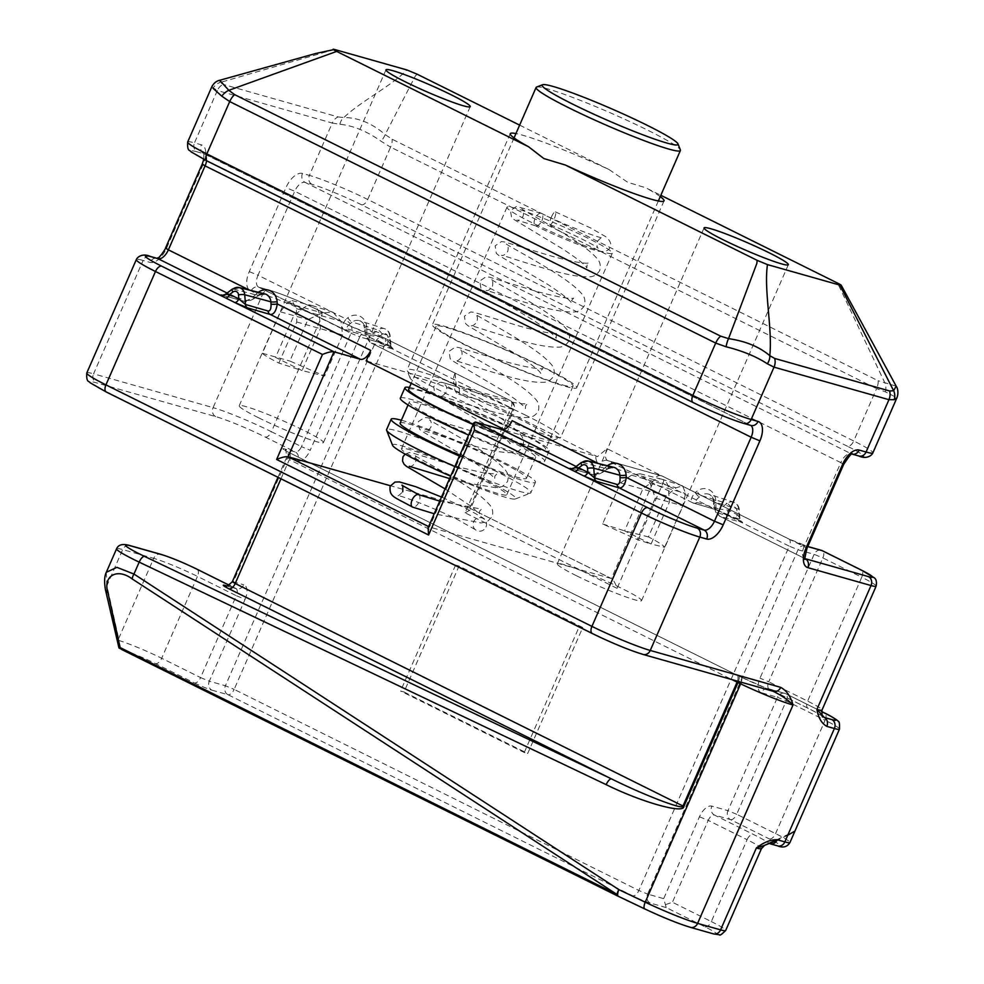 <?xml version="1.0" encoding="UTF-8"?>
<svg xmlns="http://www.w3.org/2000/svg" width="984" height="984" viewBox="0 0 984 984"><rect width="100%" height="100%" fill="white"/><g stroke="black" fill="none" stroke-linecap="round" stroke-linejoin="round"><path stroke-width="0.74" stroke-dasharray="4.92 3.69" d="M607.411 465.739A14.453 12.349 -74.2 0 0 607.349 465.789L605.603 467.117A4.6 1.587 -127.2 0 1 606.082 470.131L606.082 470.131A4.6 1.587 -127.2 0 1 605.344 470.204L607.103 468.876A9.852 8.413 105.8 0 1 613.844 467.326L607.829 468.802A4.6 1.587 -127.2 0 1 607.103 468.876L582.122 462.418L574.681 468.052L596.009 473.944C598.444 474.116 601.556 472.873 605.344 470.204M598.284 463.476L605.603 467.117C600.597 472.222 596.132 474.657 592.208 474.423L571.606 468.741M258.386 292.297A14.453 12.349 -74.2 0 0 258.325 292.346L256.566 293.675A4.6 1.587 -127.2 0 1 257.045 296.688L257.045 296.688A4.6 1.587 -127.2 0 1 256.307 296.762L258.066 295.434A9.852 8.413 105.8 0 1 264.807 293.884L258.804 295.36A4.6 1.587 -127.2 0 1 258.066 295.434L233.085 288.964L225.643 294.61L246.984 300.501C249.407 300.673 252.519 299.431 256.307 296.762M249.26 290.034L256.566 293.675C251.56 298.767 247.095 301.202 243.171 300.969L222.581 295.298M347.918 329.074L370.525 335.63L377.967 329.984L352.223 322.088L350.464 323.416A4.6 1.587 -127.2 0 1 346.208 319.05C341.878 324.339 341.116 327.82 343.933 329.492A4.6 3.936 -70.6 0 0 344.314 329.665A4.6 3.936 -70.6 0 0 347.807 329.037L347.918 329.074A4.6 3.874 106.2 0 1 344.671 329.775A4.6 3.874 106.2 0 1 344.117 329.554L258.657 287.156A11.5 5.892 116.4 0 0 259.186 287.353L270.674 290.612A39.077 3.21 -156.4 0 1 320.255 311.067L350.304 325.999A13.788 1.132 23.6 0 0 367.795 333.219L383.883 337.77L510.241 400.562L456.232 385.273L371.3 343.072L392.518 348.926A4.6 3.973 105.4 0 1 390.353 345.482L392.296 348.078L388.459 345.962A4.6 2.362 -63.6 0 1 388.213 341.202L387.905 337.168A4.366 3.727 -74.2 0 0 382.235 334.351L379.147 336.688L370.525 335.63A4.6 3.874 106.2 0 1 367.278 336.319L367.278 336.319A4.6 3.874 106.2 0 1 366.724 336.11L344.117 329.554L259.186 287.353A6.9 5.892 105.8 0 0 258.312 287.02L269.8 290.268A6.9 5.892 105.8 0 1 270.674 290.612M731.26 507.793A4.6 1.587 52.8 0 0 727.004 503.427A8.967 7.663 105.8 0 1 733.56 502.135A8.967 7.663 105.8 0 1 738.652 509.22L739.378 518.925L741.333 521.52L737.496 519.417A4.6 2.362 -63.6 0 0 737.705 519.49C742.403 521.889 743.683 522.848 741.555 522.369A4.6 3.973 105.4 0 1 739.378 518.925C740.435 518.962 739.722 517.535 737.237 514.644L736.942 510.622A4.366 3.727 -74.2 0 0 731.26 507.793L728.172 510.142L719.562 509.072L727.004 503.427L701.248 495.53L699.501 496.858A4.6 1.587 -127.2 0 1 695.233 492.492C690.903 497.781 690.153 501.274 692.957 502.947A4.6 3.936 -70.6 0 0 693.339 503.107A4.6 3.936 -70.6 0 0 696.832 502.48L696.943 502.517A4.6 3.874 106.2 0 1 693.708 503.218A4.6 3.874 106.2 0 1 693.142 502.996L607.694 460.598A11.5 5.892 116.4 0 0 608.223 460.795L662.232 476.084L788.59 538.875A6.9 3.542 -63.6 0 1 788.91 538.998A6.9 3.542 -63.6 0 1 789.279 546.157L662.921 483.365L617.066 588.346C615.308 582.897 613.303 579.588 611.064 578.432L429.491 527.03L428.077 527.805M525.899 415.346A83.911 6.9 23.6 0 0 448.483 381.423A83.911 6.9 23.6 0 0 407.056 369.873A83.911 6.9 23.6 0 0 407.093 370.513A83.911 6.9 23.6 0 0 442.013 391.595A83.911 6.9 23.6 0 0 560.363 437.474A83.911 6.9 23.6 0 0 560.843 437.068A83.911 6.9 23.6 0 0 525.899 415.346M442.591 397.659A78.166 6.421 -156.4 0 1 410.07 378.016A78.166 6.421 -156.4 0 1 446.023 387.192A78.166 6.421 -156.4 0 1 520.733 419.787A78.166 6.421 -156.4 0 1 552.836 440.389A78.166 6.421 -156.4 0 1 442.591 397.659M519.638 125.128L609.071 169.568A83.911 6.9 23.6 0 0 515.948 133.566M609.071 169.568L627.718 182.298L645.676 187.747L660.83 195.287M576.452 575.726A45.977 3.776 -156.4 0 1 557.301 563.832A45.977 3.776 -156.4 0 1 579.994 570.154A45.977 3.776 -156.4 0 1 622.417 588.739A45.977 3.776 -156.4 0 1 641.568 600.646A45.977 3.776 -156.4 0 1 618.875 594.324A45.977 3.776 -156.4 0 1 576.452 575.726M278.853 363.059L296.787 322.002L296.381 308.656L291.977 300.6L286.984 302.912L280.477 311.842L262.384 353.268C263.503 354.769 269.001 358.041 278.853 363.059L302.051 370.574L275.545 357.401L293.896 315.409L304.425 307.426A11.5 9.828 105.8 0 1 312.297 305.618A11.5 9.828 105.8 0 1 312.838 305.766A11.5 9.828 105.8 0 1 319.357 314.843L320.403 328.582L302.051 370.574L324.671 376.023L342.604 334.978L340.993 321.288L332.936 312.199L322.408 312.937L307.93 319.603L289.837 361.03L324.671 376.023M258.349 417.659A45.977 3.776 -156.4 0 1 239.198 405.752A45.977 3.776 -156.4 0 1 261.892 412.087A45.977 3.776 -156.4 0 1 304.314 430.672A45.977 3.776 -156.4 0 1 323.465 442.566A45.977 3.776 -156.4 0 1 300.772 436.244A45.977 3.776 -156.4 0 1 258.349 417.659M512.123 420.66L507.535 431.164L504.079 429.442M455.075 373.145L455.973 382.69L455.531 386.146L454.362 385.876A18.389 9.434 116.4 0 0 458.79 394.203A6.9 5.892 -74.2 0 0 456.232 385.273A11.5 5.892 -63.6 0 1 455.703 385.064A11.5 5.892 -63.6 0 1 455.075 373.145L366.897 329.332C366.515 336.762 367.979 341.35 371.3 343.072A4.6 3.973 105.4 0 1 369.135 339.615C367.081 338.558 365.765 335.593 365.187 330.735L365.015 328.447A9.852 8.413 -74.2 0 0 359.431 320.673A9.852 8.413 -74.2 0 0 352.223 322.088A4.6 1.587 -127.2 0 1 347.955 317.721A14.453 12.349 105.8 0 1 366.724 327.045L366.897 329.332A4.6 0.947 175.7 0 0 364.609 330.329L364.609 330.329A4.6 0.947 175.7 0 0 365.187 330.735M455.961 382.69L456.318 385.568L371.3 343.072M455.531 386.146L597.436 456.662L607.054 448.667L695.233 492.492L696.992 491.164A14.453 12.349 105.8 0 1 715.762 500.487L715.934 502.775C715.553 510.216 717.016 514.792 720.337 516.514L741.555 522.369M720.337 516.514L805.232 558.703A11.5 5.892 -63.6 0 1 804.74 558.518L720.337 516.514A4.6 3.973 105.4 0 1 718.16 513.058C716.118 512 714.802 509.036 714.224 504.177L714.052 501.889A9.852 8.413 -74.2 0 0 708.468 494.116A9.852 8.413 -74.2 0 0 701.248 495.53A4.6 1.587 -127.2 0 1 696.992 491.164M664.63 547.288L682.736 505.862L685.565 493.402L682.65 485.862L676.106 487.818L666.352 495.862L648.419 536.907C658.259 541.963 663.659 545.431 664.63 547.288L651.088 544.017L624.582 530.843L642.921 488.851L653.462 480.868A11.5 9.828 105.8 0 1 661.334 479.06A11.5 9.828 105.8 0 1 661.875 479.22A11.5 9.828 105.8 0 1 668.394 488.285L669.428 502.024L651.088 544.017L637.189 539.515L655.283 498.088L650.141 483.378L640.018 473.796L631.494 475.186L620.535 482.886L602.602 523.931L637.189 539.515M417.13 74.181L415.322 76.002L385.174 134.574L392.149 139.224L878.146 380.734A11.5 5.892 116.4 0 1 876.584 388.631L390.587 147.12L367.721 199.469L853.718 440.967L876.584 388.631L885.416 391.878L896.941 397.757M334.498 49.458L220.084 82.496L223.171 84.39L338.09 116.924A11.5 9.828 105.8 0 0 332.26 123.049L217.341 90.516L194.475 142.864L201.376 144.808A18.389 9.434 -63.6 0 1 203.221 164.217L166.53 248.189A18.389 9.434 -63.6 0 1 149.999 262.384L143.111 260.44L93.578 373.809L213.097 407.647L262.63 294.265L251.129 291.018A18.389 9.434 -63.6 0 1 249.272 271.621L285.963 187.637A18.389 9.434 -63.6 0 1 302.494 173.442L309.394 175.398L332.26 123.049L339.886 124.267C353.317 125.632 367.057 131.315 381.128 141.29L390.587 147.12A11.5 5.892 116.4 0 0 392.149 139.224M211.769 86.912L217.341 90.516A11.5 9.828 105.8 0 1 223.171 84.39M885.416 391.878A11.5 8.216 97.6 0 0 884.887 382.899L837.605 283.134M660.252 196.615A83.911 6.9 23.6 0 0 645.676 187.747M404.006 692.01L527.707 753.473L582.749 627.509L459.036 566.034L404.006 692.01L400.549 691.026L524.263 752.502L527.707 753.473M617.066 588.346L465.075 512.812L510.942 407.843L513.82 409.627L470.315 509.195L469.983 508.285L611.408 578.567L654.176 479.749L600.166 464.46A18.389 9.434 -63.6 0 1 595.738 456.133L507.535 431.164M465.075 512.812C469.712 510.548 471.25 508.999 469.688 508.174L390.341 485.715M454.362 385.876L366.159 360.907M595.738 456.133L597.436 456.662M339.886 124.267A11.5 7.466 89.9 0 1 343.92 117.551C359.074 102.348 393.096 84.981 406.822 69.925M106.297 572.307L106.912 585.664A6.9 4.994 -12.5 0 0 105.472 589.797M118.67 638.542L153.713 558.346L122.68 549.564L106.912 585.664L118.67 638.542L117.957 645.873M741.247 682.232A6.9 2.546 115.5 0 0 741.05 677.066L772.649 691.039A52.878 4.342 -156.4 0 1 740.829 676.992L738.184 675.737A13.788 1.132 23.6 0 1 736.401 674.864L288.632 452.357A13.788 1.132 23.6 0 1 284.917 449.036L295.262 451.963L265.225 437.044A39.077 3.21 23.6 0 0 215.644 416.576L96.125 382.751A39.077 3.21 23.6 0 0 106.629 392.149M770.091 843.755A6.9 5.892 105.8 0 1 769.23 843.423L776.794 845.564A27.589 2.263 23.6 0 0 769.377 838.921L730.497 819.611L714.409 815.047L753.289 834.37A41.377 3.395 -156.4 0 1 769.23 843.423L764.617 845.33M689.55 927.026L712.539 933.533A27.589 2.263 23.6 0 0 705.122 926.903L666.242 907.58L663.683 898.65L699.464 816.769A13.788 7.072 116.4 0 1 711.862 806.117L727.951 810.668L777.483 697.299L761.395 692.736A6.9 5.892 105.8 0 1 768.578 688.739A6.9 5.892 105.8 0 1 769.451 689.083L785.539 693.634L821.542 711.53M665.737 904.567L672.441 902.254L711.321 921.577L747.09 839.696L708.209 820.373L672.441 902.254M469.983 508.285L611.064 578.432M338.09 116.924L343.92 117.551C358.188 117.551 371.94 123.234 385.174 134.574A11.5 2.817 -50.1 0 1 381.128 141.29M219.715 80.282L220.084 82.496A11.5 10.898 -33.4 0 0 213.073 88.363M896.19 386.159L878.146 380.734M524.263 752.502L579.293 626.525L455.592 565.05L459.036 566.034M455.592 565.05L400.549 691.026M579.293 626.525L582.749 627.509M655.283 498.088L682.736 505.862M620.535 482.886L666.352 495.862M602.602 523.931L624.582 530.843L648.419 536.907M280.477 311.842L307.93 319.603M262.384 353.268L289.837 361.03M296.787 322.002L342.604 334.978M804.74 558.518A11.5 5.892 -63.6 0 1 804.112 546.587L715.934 502.775A4.6 0.947 175.7 0 0 713.646 503.771L713.646 503.771A4.6 0.947 175.7 0 0 714.224 504.177M696.943 502.517L719.562 509.072A4.6 3.874 106.2 0 1 716.315 509.773L716.315 509.773A4.6 3.874 106.2 0 1 715.762 509.552L693.142 502.996L608.223 460.795A6.9 5.892 -74.2 0 0 607.349 460.463A6.9 5.892 -74.2 0 0 600.166 464.46M692.638 502.799L716.315 509.773L737.496 519.417A4.6 2.362 -63.6 0 1 737.237 514.644L728.172 510.142A4.6 2.362 116.4 0 0 728.431 514.903L728.431 514.903A4.6 2.362 116.4 0 0 728.64 514.989L715.762 509.552M382.235 334.351A4.6 1.587 52.8 0 0 377.967 329.984A8.967 7.663 105.8 0 1 384.535 328.693A8.967 7.663 105.8 0 1 389.615 335.765L390.353 345.482C391.398 345.519 390.685 344.092 388.213 341.202L379.147 336.688A4.6 2.362 116.4 0 0 379.393 341.46L379.393 341.46A4.6 2.362 116.4 0 0 379.603 341.546L366.724 336.11M379.603 341.546L388.68 346.048A4.6 2.362 -63.6 0 1 388.459 345.962L367.278 336.319L343.601 329.357M222.261 295.262A4.6 3.973 -74.6 0 0 222.384 295.298L222.384 295.298A4.6 3.973 -74.6 0 0 225.643 294.61M571.286 468.716A4.6 3.973 -74.6 0 0 571.409 468.741L571.409 468.741A4.6 3.973 -74.6 0 0 574.681 468.052M536.551 87.072A78.745 6.47 -156.4 0 1 542.737 87.625A78.745 6.47 -156.4 0 1 622.134 118.08A78.745 6.47 -156.4 0 1 680.362 149.912M392.554 445.297A67.244 5.523 -156.4 0 1 398.2 444.928A67.244 5.523 -156.4 0 1 470.955 473.193A67.244 5.523 -156.4 0 1 515.37 498.949A67.244 5.523 -156.4 0 1 510.093 498.482A67.244 5.523 -156.4 0 1 450.623 476.194M454.829 466.564A78.745 6.47 23.6 0 0 524.238 492.566A78.745 6.47 23.6 0 0 530.425 493.119A78.745 6.47 23.6 0 0 530.88 492.738A78.745 6.47 23.6 0 0 475.53 461.631A78.745 6.47 23.6 0 0 393.219 429.848A78.745 6.47 23.6 0 0 386.577 429.688M406.331 448.815A57.478 4.723 -156.4 0 1 466.404 472.012A57.478 4.723 -156.4 0 1 506.809 494.718A57.478 4.723 -156.4 0 1 501.963 494.595A57.478 4.723 -156.4 0 1 441.877 471.397A57.478 4.723 -156.4 0 1 401.472 448.692A57.478 4.723 -156.4 0 1 406.331 448.815M511.815 207.366A57.478 4.723 -156.4 0 1 571.889 230.563A57.478 4.723 -156.4 0 1 612.294 253.269A57.478 4.723 -156.4 0 1 607.448 253.146A57.478 4.723 -156.4 0 1 547.362 229.948A57.478 4.723 -156.4 0 1 506.969 207.243A57.478 4.723 -156.4 0 1 511.815 207.366M570.105 387.585A78.745 6.47 -156.4 0 1 487.793 355.814A78.745 6.47 -156.4 0 1 432.443 324.708A78.745 6.47 -156.4 0 1 439.085 324.88A78.745 6.47 -156.4 0 1 521.397 356.651A78.745 6.47 -156.4 0 1 576.747 387.757A78.745 6.47 -156.4 0 1 570.105 387.585M566.759 385.986A74.71 6.138 -156.4 0 1 488.654 355.839A74.71 6.138 -156.4 0 1 436.121 326.319A74.71 6.138 -156.4 0 1 442.431 326.479A74.71 6.138 -156.4 0 1 520.536 356.626A74.71 6.138 -156.4 0 1 573.057 386.146A74.71 6.138 -156.4 0 1 566.759 385.986M408.606 389.307A74.71 6.138 -156.4 0 1 414.916 389.467A74.71 6.138 -156.4 0 1 493.021 419.614A74.71 6.138 -156.4 0 1 545.542 449.134A74.71 6.138 -156.4 0 1 539.244 448.975A74.71 6.138 -156.4 0 1 473.316 424.276M409.43 387.438A78.745 6.47 -156.4 0 1 411.558 387.856A78.745 6.47 -156.4 0 1 493.882 419.639A78.745 6.47 -156.4 0 1 549.232 450.746A78.745 6.47 -156.4 0 1 542.59 450.574A78.745 6.47 -156.4 0 1 473.181 424.571M400.34 398.188A78.745 6.47 -156.4 0 1 406.982 398.36A78.745 6.47 -156.4 0 1 489.294 430.131A78.745 6.47 -156.4 0 1 544.644 461.238A78.745 6.47 -156.4 0 1 538.002 461.078A78.745 6.47 -156.4 0 1 468.593 435.076M529.872 457.179A68.966 5.67 -156.4 0 1 457.769 429.344A68.966 5.67 -156.4 0 1 409.295 402.099A68.966 5.67 -156.4 0 1 415.1 402.247A68.966 5.67 -156.4 0 1 487.203 430.082A68.966 5.67 -156.4 0 1 535.69 457.326A68.966 5.67 -156.4 0 1 529.872 457.179M400.119 423.095A68.966 5.67 -156.4 0 1 405.937 423.243A68.966 5.67 -156.4 0 1 478.027 451.078A68.966 5.67 -156.4 0 1 526.514 478.322A68.966 5.67 -156.4 0 1 520.696 478.175A68.966 5.67 -156.4 0 1 459.737 455.334M401.361 420.242A78.745 6.47 -156.4 0 1 483.796 452.824A78.745 6.47 -156.4 0 1 535.468 482.234A78.745 6.47 -156.4 0 1 528.826 482.074A78.745 6.47 -156.4 0 1 459.417 456.072M418.507 494.657L418.631 494.718A6.9 3.542 -63.6 0 1 419.012 501.865A6.9 3.542 -63.6 0 1 412.763 507.178M485.985 526.969A6.9 6.667 131.8 0 0 484.399 519.281A6.9 6.667 131.8 0 0 473.612 521.864A6.9 6.667 131.8 0 0 475.198 529.564A6.9 6.667 131.8 0 0 485.985 526.969M551.409 217.07A6.9 1.661 112.4 0 1 555.357 211.868A6.9 1.661 112.4 0 1 554.029 219.407A6.9 1.661 112.4 0 1 550.093 224.61A6.9 1.661 112.4 0 1 551.409 217.07M541.926 220.527A6.9 3.542 116.4 0 0 541.544 213.38A6.9 3.542 116.4 0 0 541.286 213.27A6.9 3.542 116.4 0 0 535.038 218.571L535.038 218.571A6.9 3.542 116.4 0 0 535.407 225.73A6.9 3.542 116.4 0 0 535.665 225.828A6.9 3.542 116.4 0 0 541.926 220.527L541.926 220.527M592.208 474.423A4.6 3.911 -77.7 0 0 592.983 474.694L592.983 474.694A4.6 3.911 -77.7 0 0 596.009 473.944M243.171 300.969A4.6 3.911 -77.7 0 0 243.958 301.252L243.958 301.252A4.6 3.911 -77.7 0 0 246.984 300.501M227.095 293.035L242.987 300.932A4.6 3.973 -74.6 0 0 243.602 301.166A4.6 3.973 -74.6 0 0 246.861 300.464M576.132 466.478L592.024 474.374A4.6 3.973 -74.6 0 0 592.626 474.608A4.6 3.973 -74.6 0 0 595.898 473.919M847.519 446.293L361.522 204.783A39.077 3.21 23.6 0 0 311.94 184.328L305.052 182.372L851.135 453.735L858.023 455.69A39.077 3.21 23.6 0 0 847.519 446.293A6.9 3.542 116.4 0 0 853.718 440.967A45.977 3.776 -156.4 0 1 872.869 452.874M311.94 184.328A6.9 5.892 105.8 0 1 309.394 175.398A45.977 3.776 -156.4 0 1 367.721 199.469A6.9 3.542 116.4 0 1 361.522 204.783M187.686 142.016A45.977 3.776 -156.4 0 1 194.475 142.864A6.9 5.892 -74.2 0 0 197.021 151.794A39.077 3.21 23.6 0 0 207.538 161.192M788.59 538.875A13.788 1.132 -156.4 0 0 806.093 546.095L807.766 546.575M737.705 519.49L728.64 514.989M458.79 394.203L513.82 409.627A6.9 6.9 0 0 0 510.561 400.685A6.9 3.542 116.4 0 1 510.942 407.843L384.584 345.052L234.155 689.378L638.85 890.483L789.279 546.157L798.036 549.761L647.595 894.087L663.683 898.65M280.957 478.802L289.321 459.639L732.034 679.624M229.014 585.148L235.643 588.444L226.172 585.763M245.09 599.33A13.788 7.072 116.4 0 0 243.7 584.779A6.9 5.892 -74.2 0 1 236.517 588.776A6.9 5.892 -74.2 0 1 235.643 588.444A6.9 3.542 -63.6 0 1 235.963 588.567A6.9 3.542 -63.6 0 1 236.332 595.714L245.09 599.33L209.309 681.211L200.564 677.595L236.332 595.714L197.452 576.39L161.683 658.271L200.564 677.595A6.9 3.542 -63.6 0 1 194.365 682.921L155.484 663.597A27.589 2.263 23.6 0 0 121.745 649.526M194.365 682.921A13.788 1.132 23.6 0 0 211.868 690.141A6.9 5.892 105.8 0 1 209.309 681.211L225.398 685.762L375.839 341.436L359.75 336.885L310.218 450.254L301.461 446.65L350.993 333.268L320.956 318.336L271.424 431.718L301.461 446.65A6.9 3.542 116.4 0 1 295.262 451.963A6.9 5.892 -74.2 0 1 297.82 460.906L287.476 457.978L233.356 581.851L243.7 584.779M666.242 907.58L650.153 903.029A13.788 1.132 23.6 0 1 632.65 895.809L227.956 694.692L211.868 690.141M388.68 346.048C393.379 348.447 394.658 349.406 392.518 348.926M806.978 548.371L804.112 546.587L840.803 462.615L294.72 191.253L258.029 275.225L346.208 319.05L347.955 317.721M743.104 423.157L750.005 425.113L203.922 153.75L197.021 151.794M642.208 654.114L772.649 691.039M761.395 692.736A13.788 7.072 116.4 0 1 760.005 678.197L814.125 554.324L798.036 549.761A6.9 5.892 -74.2 0 1 805.219 545.763A6.9 5.892 -74.2 0 1 806.093 546.095M769.377 838.921A6.9 3.542 116.4 0 0 775.576 833.608L825.109 720.226L786.228 700.903L736.696 814.285L775.576 833.608A34.489 2.829 -156.4 0 1 789.943 842.525M822.489 716.18A41.377 3.395 23.6 0 0 808.331 708.394L769.451 689.083A6.9 3.542 -63.6 0 1 769.131 688.96A6.9 3.542 -63.6 0 1 768.75 681.801L807.63 701.125L861.75 577.251L822.87 557.928L768.75 681.801L760.005 678.197M475.358 422.05L429.491 527.03L428.606 526.588M367.795 333.219A6.9 5.892 105.8 0 0 366.921 332.875L350.624 326.122A6.9 3.542 116.4 0 1 350.993 333.268L359.75 336.885A6.9 5.892 105.8 0 1 366.921 332.875L383.01 337.438A6.9 5.892 105.8 0 1 383.883 337.77A6.9 3.542 116.4 0 1 384.203 337.893A6.9 6.9 0 0 0 383.01 337.438A6.9 5.892 105.8 0 0 375.839 341.436L384.584 345.052A6.9 3.542 116.4 0 0 384.203 337.893L510.561 400.685A6.9 3.542 116.4 0 0 510.241 400.562A6.9 5.892 -74.2 0 1 512.799 409.492L469.688 508.174M297.82 460.906A13.788 7.072 116.4 0 0 310.218 450.254M128.72 545.37A6.9 5.892 105.8 0 0 122.68 549.564A41.377 3.395 23.6 0 0 116.567 548.801M761.456 848.614A34.489 2.829 23.6 0 0 747.09 839.696A6.9 3.542 -63.6 0 1 753.289 834.37M705.122 926.903A6.9 3.542 -63.6 0 0 711.321 921.577A34.489 2.829 -156.4 0 1 725.675 930.507M839.475 729.156A34.489 2.829 23.6 0 0 825.109 720.226A6.9 3.542 116.4 0 0 825.023 713.252M808.331 708.394A6.9 3.542 -63.6 0 1 808.012 708.271A6.9 3.542 -63.6 0 1 807.63 701.125A34.489 2.829 -156.4 0 1 821.997 710.054M876.117 586.181A34.489 2.829 23.6 0 0 861.75 577.251A6.9 3.542 -63.6 0 0 861.664 570.277M215.644 416.576A6.9 5.892 105.8 0 1 213.097 407.647A45.977 3.776 -156.4 0 1 271.424 431.718A6.9 3.542 116.4 0 1 265.225 437.044M350.304 325.999A6.9 3.542 116.4 0 1 350.624 326.122L320.575 311.19A6.9 3.542 116.4 0 1 320.956 318.336A45.977 3.776 23.6 0 0 262.63 294.265A6.9 5.892 105.8 0 1 269.8 290.268C283.982 294.671 300.907 301.645 320.575 311.19A6.9 3.542 116.4 0 0 320.255 311.067M86.789 372.973A45.977 3.776 -156.4 0 1 93.578 373.809A6.9 5.892 105.8 0 0 96.125 382.751M149.174 256.246A6.9 5.892 -74.2 0 0 143.111 260.44A45.977 3.776 23.6 0 0 136.321 259.591M118.646 640.424A34.489 2.829 -156.4 0 1 161.683 658.271A6.9 3.542 -63.6 0 1 155.484 663.597M197.366 569.416A6.9 3.542 116.4 0 1 197.452 576.39A34.489 2.829 23.6 0 0 153.713 558.346A6.9 5.892 105.8 0 1 159.974 554.164M206.566 160.749A11.5 5.892 116.4 0 0 204.451 153.947A11.5 5.892 116.4 0 0 203.922 153.75A6.9 5.892 -74.2 0 1 201.376 144.808M750.005 425.113A11.5 5.892 -63.6 0 1 750.534 425.309A11.5 5.892 -63.6 0 1 750.681 425.396M302.494 173.442A6.9 5.892 -74.2 0 0 305.052 182.372A11.5 5.892 116.4 0 0 294.72 191.253L285.963 187.637M843.669 464.399L840.803 462.615A11.5 5.892 -63.6 0 1 851.135 453.735A6.9 5.892 -74.2 0 0 852.009 454.079A6.9 5.892 -74.2 0 0 852.329 454.153L852.009 454.079M607.054 448.667A11.5 5.892 116.4 0 0 607.694 460.598L661.359 475.752A6.9 5.892 -74.2 0 0 654.176 479.749L662.921 483.365A6.9 3.542 -63.6 0 0 662.552 476.207A6.9 6.9 0 0 0 661.359 475.752A6.9 5.892 -74.2 0 1 662.232 476.084A6.9 3.542 -63.6 0 1 662.552 476.207L788.91 538.998L807.803 546.501M249.272 271.621L258.029 275.225A11.5 5.892 116.4 0 0 258.657 287.156L258.312 287.02A6.9 5.892 105.8 0 0 251.129 291.018M227.956 694.692A6.9 5.892 105.8 0 1 225.398 685.762L234.155 689.378A6.9 3.542 116.4 0 1 227.956 694.692M225.828 585.738A6.9 5.892 -74.2 0 0 226.172 585.849A6.9 5.892 -74.2 0 0 233.356 581.851L232.335 581.716M737.471 681.174A6.9 3.542 116.4 0 0 736.721 674.987L288.952 452.48A6.9 3.542 116.4 0 1 289.321 459.639L287.476 457.978A6.9 5.892 -74.2 0 0 284.917 449.036M277.955 477.314L286.455 457.843C286.43 451.951 285.889 449.417 284.819 450.217L288.952 452.48A6.9 3.542 116.4 0 0 288.632 452.357M738.443 681.445A6.9 2.546 115.5 0 0 738.406 675.811L736.721 674.987A6.9 3.542 116.4 0 0 736.401 674.864M740.829 676.992A6.9 2.546 115.5 0 1 741.05 677.066L738.406 675.811A6.9 2.546 115.5 0 0 738.184 675.737M730.497 819.611A6.9 3.542 116.4 0 0 736.696 814.285L727.951 810.668A6.9 5.892 -74.2 0 0 730.497 819.611M699.464 816.769L708.209 820.373A6.9 3.542 -63.6 0 1 714.409 815.047A6.9 5.892 105.8 0 1 711.862 806.117M786.228 700.903A6.9 3.542 116.4 0 0 785.859 693.757A6.9 3.542 116.4 0 0 785.539 693.634A6.9 5.892 105.8 0 0 784.666 693.289A6.9 5.892 105.8 0 0 777.483 697.299L786.228 700.903M650.153 903.029A6.9 5.892 105.8 0 1 647.595 894.087L638.85 890.483A6.9 3.542 116.4 0 1 632.65 895.809M820.385 550.142A6.9 5.892 -74.2 0 0 814.125 554.324L822.87 557.928A6.9 3.542 -63.6 0 0 822.784 550.954M156.259 258.214A6.9 5.892 -74.2 0 0 149.999 262.384M203.221 164.217L202.212 164.082M165.521 248.066L166.53 248.189M650.141 483.378L685.565 493.402M631.494 475.186L676.106 487.818M699.501 496.858C696.119 499.638 695.221 501.52 696.832 502.48M739.906 518.605L739.23 509.614A4.6 0.947 -4.3 0 0 738.652 509.22L714.052 501.889A4.6 0.947 175.7 0 1 713.474 501.483L713.646 503.771C713.031 502.726 715.368 512.713 716.45 513.107L719.821 516.317M739.378 518.925L718.16 513.058M296.381 308.656L340.993 321.288M286.984 302.912L322.408 312.937M350.464 323.416C347.081 326.196 346.196 328.078 347.807 329.037M366.724 327.045A4.6 0.947 175.7 0 0 364.437 328.041C363.772 323.871 362.1 321.424 359.431 320.673L384.535 328.693C387.917 330.009 389.799 332.494 390.193 336.171A4.6 0.947 -4.3 0 0 389.615 335.765L365.015 328.447A4.6 0.947 175.7 0 1 364.437 328.041L366.442 337.856L370.784 342.863M390.353 345.482L369.135 339.615M715.762 500.487A4.6 0.947 175.7 0 0 713.474 501.483C712.81 497.326 711.137 494.866 708.468 494.116L733.56 502.135C737.102 503.66 738.996 506.157 739.23 509.614A4.6 0.947 -4.3 0 1 736.942 510.622M390.869 345.163L390.193 336.171A4.6 0.947 -4.3 0 1 387.905 337.168M258.325 292.346A4.6 1.587 -127.2 0 1 258.804 295.36L257.045 296.688C255.446 298.054 247.537 302.691 243.958 301.252L222.384 295.298M607.349 465.789A4.6 1.587 -127.2 0 1 607.829 468.802L606.082 470.131C604.483 471.496 596.562 476.133 592.983 474.694L571.409 468.741M410.07 378.016L407.093 370.513M510.253 133.676L407.056 369.873M557.301 563.832L704.064 227.907M239.198 405.752L385.962 69.827M323.465 442.566L470.229 106.641M641.568 600.646L788.332 264.721M664.04 200.871L560.843 437.068M552.836 440.389L560.363 437.474M750.878 425.445L203.836 153.455L203.774 159.334M226.172 585.849L236.517 588.776L229.051 585.123M776.991 839.672L794.949 831.062M787.778 835.195L776.942 840.434M822.931 716.709C823.423 717.176 822.845 715.786 808.012 708.271L768.578 688.739L784.666 693.289A6.9 6.9 0 0 1 785.859 693.757L821.554 711.494M640.018 473.796L661.334 479.06M682.65 485.862L661.875 479.22M291.977 300.6L312.297 305.618M332.936 312.199L312.838 305.766M612.294 253.269L506.809 494.718M514.042 137.932L432.443 324.708M436.121 326.319L411.226 383.305M409.295 402.099L408.04 404.965M535.468 482.234L530.88 492.738M535.69 457.326L526.514 478.322M549.232 450.746L544.644 461.238M573.057 386.146L545.542 449.134M658.345 200.982L576.747 387.757M506.969 207.243L401.472 448.692M515.37 498.949L530.425 493.119M484.399 519.281C485.739 519.318 479.147 515.468 464.608 507.732L441.521 497.043M555.357 211.868L590.511 227.894L605.849 236.763C610.449 240.908 611.802 244.401 609.92 247.23C609.096 250.551 605.591 251.916 599.391 251.338C589.625 249.739 557.178 236.59 535.407 225.73M550.093 224.61C571.187 233.073 596.55 246.123 598.137 248.251C596.882 247.082 596.587 244.905 597.276 241.707C599.158 239.026 600.953 237.759 602.663 237.894C600.006 238.509 563.057 224.426 541.544 213.38M475.198 529.564L458.47 520.081C436.712 508.876 399.319 494.743 397.351 495.567C397.511 496.526 399.307 495.247 402.739 491.754M409.258 466.281C411.091 466.908 413.194 465.592 415.58 462.357C416.355 458.47 415.888 456.022 414.166 455.038C415.752 456.637 442.345 470.709 463.021 483.956C475.235 491.606 483.98 498.433 489.245 504.435C492.48 507.633 493.451 511.742 492.172 516.748L487.264 521.594L481.139 522.984L434.215 513.759M445.076 488.9L472.197 507.067L479.319 514.091L479.528 511.225L481.483 509.134L439.737 501.114M535.665 225.828L516.797 220.108C518.617 220.736 520.733 219.42 523.131 216.185C523.906 212.286 523.439 209.85 521.717 208.866C523.316 210.465 549.896 224.537 570.572 237.784C582.786 245.434 591.532 252.261 596.796 258.263C600.031 261.461 601.003 265.569 599.711 270.575C596.919 274.917 593.254 276.996 588.69 276.812C580.72 277.008 569.785 275.237 555.886 271.486C532.11 265.323 503.71 255.36 501.434 255.274C503.267 255.901 505.382 254.598 507.769 251.35C508.543 247.464 508.064 245.016 506.354 244.032C507.941 245.631 534.533 259.702 555.21 272.949C567.424 280.6 576.169 287.426 581.433 293.429C584.668 296.627 585.64 300.735 584.348 305.741C581.556 310.095 577.879 312.174 573.328 311.977C565.357 312.174 554.423 310.403 540.524 306.651C516.748 300.489 488.347 290.526 486.071 290.44C487.904 291.067 490.02 289.763 492.406 286.516C493.181 282.629 492.701 280.182 490.991 279.198C492.578 280.797 519.171 294.868 539.847 308.115C552.061 315.778 560.794 322.604 566.071 328.594C569.306 331.805 570.277 335.901 568.986 340.907C566.194 345.261 562.516 347.34 557.965 347.143C549.995 347.34 539.06 345.568 525.161 341.829C501.385 335.655 472.984 325.704 470.709 325.618C472.541 326.233 474.657 324.929 477.043 321.682C477.818 317.795 477.338 315.36 475.629 314.363C477.215 315.962 503.808 330.034 524.484 343.281C536.698 350.944 545.431 357.77 550.708 363.76C553.943 366.971 554.914 371.066 553.623 376.072C550.831 380.427 547.153 382.505 542.602 382.309C534.62 382.518 523.697 380.747 509.798 376.995C486.022 370.82 457.622 360.87 455.346 360.784C457.179 361.411 459.294 360.095 461.68 356.848C462.443 352.961 461.976 350.525 460.266 349.529C461.853 351.128 488.445 365.199 509.122 378.446C521.336 386.109 530.068 392.936 535.345 398.926C538.58 402.136 539.552 406.232 538.26 411.238C535.468 415.592 531.791 417.671 527.24 417.474C519.257 417.683 508.322 415.912 494.435 412.161C470.659 405.986 442.247 396.035 439.983 395.949C441.816 396.577 443.932 395.261 446.318 392.013C447.08 388.127 446.613 385.691 444.903 384.707C446.49 386.294 473.083 400.365 493.759 413.624C505.961 421.275 514.706 428.101 519.982 434.092C523.217 437.302 524.189 441.41 522.898 446.416C520.106 450.758 516.428 452.837 511.864 452.64C503.894 452.849 492.959 451.078 479.073 447.326C455.297 441.152 426.884 431.201 424.621 431.115C426.453 431.742 428.557 430.426 430.943 427.191C431.718 423.292 431.25 420.857 429.528 419.873C431.127 421.472 457.708 435.543 478.396 448.79C490.598 456.441 499.343 463.267 504.608 469.27C507.842 472.468 508.826 476.576 507.535 481.582L502.627 486.416L496.502 487.806L463.71 482.492L449.577 478.581M541.286 213.27L516.416 206.48L510.499 210.65L511.68 218.116L562.7 248.977C577.399 258.669 585.455 264.991 586.87 267.919L587.079 265.053L589.035 262.962C584.976 263.958 572.946 261.818 552.947 256.541L504.509 241.941L501.409 241.621L495.137 245.828L496.305 253.282L498.654 255.348L547.325 284.142C562.036 293.835 570.093 300.157 571.507 303.084L571.716 300.218L573.672 298.127C569.613 299.124 557.584 296.983 537.584 291.707L489.146 277.107L486.047 276.787L479.762 280.993L480.942 288.447L483.292 290.514L531.963 319.308C546.661 329 554.73 335.323 556.144 338.25L556.341 335.384L558.309 333.293C554.25 334.289 542.221 332.149 522.221 326.885L473.784 312.272L470.684 311.953L464.399 316.159L465.58 323.613L467.929 325.679L516.6 354.474C531.298 364.166 539.367 370.488 540.782 373.428L540.979 370.562L542.947 368.459C538.888 369.455 526.858 367.327 506.858 362.05L458.421 347.45L455.321 347.118L449.036 351.325L450.217 358.791L452.566 360.845L501.237 389.639C515.936 399.344 523.992 405.654 525.419 408.594L525.616 405.728L527.572 403.624C523.525 404.621 511.495 402.493 491.496 397.216L443.058 382.616L439.946 382.296L433.673 386.491L434.854 393.957L437.203 396.011L485.875 424.805C500.573 434.51 508.63 440.82 510.056 443.759L510.253 440.893L512.209 438.803C508.162 439.799 496.133 437.659 476.133 432.382L427.696 417.782L424.584 417.462L418.311 421.656L419.492 429.122L421.841 431.177L470.512 459.983C485.21 469.675 493.267 475.985 494.681 478.925L494.891 476.059L496.846 473.968L484.694 473.156L460.77 467.548L412.321 452.947L409.221 452.628L405.088 454.091"/><path stroke-width="1.48" d="M515.948 133.566A83.911 6.9 23.6 0 0 510.253 133.676A83.911 6.9 23.6 0 0 528.629 146.788L543.832 158.547L565.234 164.98A83.911 6.9 23.6 0 0 664.04 200.871A83.911 6.9 23.6 0 0 660.252 196.615M723.215 239.801A45.977 3.776 -156.4 0 1 704.064 227.907A45.977 3.776 -156.4 0 1 726.758 234.229A45.977 3.776 -156.4 0 1 769.181 252.814A45.977 3.776 -156.4 0 1 788.332 264.721A45.977 3.776 -156.4 0 1 765.638 258.386A45.977 3.776 -156.4 0 1 723.215 239.801M405.113 81.721A45.977 3.776 -156.4 0 1 385.962 69.827A45.977 3.776 -156.4 0 1 408.655 76.149A45.977 3.776 -156.4 0 1 451.078 94.735A45.977 3.776 -156.4 0 1 470.229 106.641A45.977 3.776 -156.4 0 1 447.536 100.319A45.977 3.776 -156.4 0 1 405.113 81.721M232.839 292.063A4.6 1.587 52.8 0 1 232.359 289.05L239.235 287.562L264.807 293.884A9.852 8.413 105.8 0 1 266.295 294.425A9.852 8.413 105.8 0 1 270.858 301.793L271.03 304.081C271.178 308.816 270.194 311.128 268.078 311.018L245.471 304.462L244.733 294.757A8.967 7.663 -74.2 0 0 239.235 287.562A8.967 7.663 -74.2 0 0 233.085 288.964A4.6 1.587 52.8 0 0 232.359 289.05L225.311 294.388L229.752 294.4L232.839 292.063A4.366 3.727 105.8 0 1 238.509 294.88L238.817 298.902L245.471 304.462A4.6 3.874 -73.8 0 0 247.562 307.894L270.182 314.437L360.402 359.283L333.982 351.792C331.387 351.436 327.549 352.333 322.469 354.486L276.615 459.466L428.594 534.988L474.46 430.008L641.47 512.996L591.925 626.377L105.94 384.867L155.472 271.498L322.469 354.486M504.079 429.442L366.159 360.907L370.734 350.402L277.267 303.958L277.094 301.67A14.453 12.349 -74.2 0 0 270.391 290.87A14.453 12.349 -74.2 0 0 258.386 292.297M268.078 311.018A4.6 3.874 -73.8 0 0 270.182 314.437C273.786 314.683 276.147 311.19 277.267 303.958A4.6 0.947 175.7 0 1 271.03 304.081M360.402 359.283A11.5 5.892 116.4 0 0 370.734 350.402M598.284 463.476L512.123 420.66A11.5 5.892 -63.6 0 1 501.791 429.528L475.358 422.05L473.944 422.825L474.46 430.008M581.864 465.506A4.6 1.587 52.8 0 1 581.384 462.492L588.26 461.004L613.844 467.326A9.852 8.413 105.8 0 1 615.32 467.867A9.852 8.413 105.8 0 1 619.895 475.235L620.068 477.523C620.203 482.258 619.219 484.571 617.116 484.46L594.508 477.904L593.77 468.199A8.967 7.663 -74.2 0 0 588.26 461.004A8.967 7.663 -74.2 0 0 582.122 462.418A4.6 1.587 52.8 0 0 581.384 462.492L574.336 467.831L578.777 467.843L581.864 465.506A4.366 3.727 105.8 0 1 587.546 468.322L587.854 472.345L594.508 477.904A4.6 3.874 -73.8 0 0 596.599 481.336L619.207 487.879C622.823 488.126 625.184 484.632 626.291 477.4L626.119 475.112A14.453 12.349 -74.2 0 0 619.416 464.313A14.453 12.349 -74.2 0 0 607.411 465.739M128.72 545.37A6.9 5.892 105.8 0 1 129.863 545.554C122.84 543.488 118.412 544.57 116.567 548.801A41.377 3.395 23.6 0 0 139.174 562.122L606.169 784.642C641.642 802.231 684.372 814.223 683.868 806.449L737.988 682.576L740.632 683.843A45.977 3.776 23.6 0 0 793.006 705.011C790.706 696.451 786.61 690.571 780.706 687.373L650.264 650.449L699.796 537.067L706.684 539.023A18.389 9.434 116.4 0 0 723.215 524.829L759.906 440.844A18.389 9.434 116.4 0 0 758.049 421.447L751.161 419.492L774.027 367.155L767.348 363.797C756.45 356.626 742.699 350.956 726.094 346.774L715.7 343.084L692.834 395.42L206.837 153.922A45.977 3.776 -156.4 0 1 187.686 142.016L211.769 86.912C213.7 83.197 216.357 80.983 219.715 80.282L228.829 90.319L336.688 51.414C332.85 49.471 332.112 48.819 334.498 49.458L406.822 69.925L417.13 74.181L519.638 125.128M858.023 455.69A6.9 5.892 -74.2 0 0 858.897 456.022C866.572 459.553 871.885 455.432 872.869 452.874L896.941 397.757L894.161 399.701L888.946 399.688L866.08 452.025L859.18 450.069A18.389 9.434 116.4 0 0 842.648 464.263L805.957 548.248A18.389 9.434 116.4 0 0 807.815 567.645L871.024 585.542L816.904 709.415C818.294 717.754 821.603 723.4 826.818 726.376L834.383 728.517L784.851 841.898L777.286 839.758C770.903 839.45 763.928 842.193 756.364 847.987L764.617 845.33L776.991 839.672M692.921 402.394L207.538 161.192A6.9 3.542 116.4 0 1 207.218 161.068A6.9 3.542 116.4 0 1 206.837 153.922L229.702 101.573L221.806 96.186L213.073 88.363M660.83 195.287L837.605 283.134C841.455 285.065 842.181 285.717 839.795 285.089L767.483 264.61L757.163 260.354L756.819 263.491L728.541 338.644A11.5 3.284 99.8 0 0 726.094 346.774M767.348 363.797A11.5 7.946 -50.8 0 0 769.783 355.654L774.679 358.447L889.597 390.98L893.632 390.722L896.166 386.122L841.209 285.225L839.795 285.089L893.632 390.722A11.5 10.43 62.8 0 1 894.161 399.701M565.234 164.98L757.163 260.354M219.715 80.282L315.839 53.468L334.498 49.458M336.688 51.414L528.629 146.788M606.169 784.642A6.9 2.546 -64.5 0 1 611.47 778.885L144.476 556.366A6.9 2.546 -64.5 0 0 139.174 562.122L133.959 574.053L116.911 567.337L106.297 572.307C106.21 572.626 103.197 577.141 105.472 589.797L105.472 589.797A6.9 4.994 -12.5 0 0 107.92 592.676C102.68 575.837 117.256 567.62 132.225 578.961L617.14 894.542L120.134 647.57L118.978 647.976L618.075 896.166M390.341 485.715L288.115 456.773C285.52 456.416 281.682 457.314 276.615 459.466M221.806 96.186A11.5 7.737 -41.9 0 1 228.829 90.319L234.635 94.636L720.62 336.134L728.541 338.644C745.638 341.141 759.39 346.823 769.783 355.654C772.686 329.542 763.67 289.69 767.483 264.61M741.247 682.232A6.9 2.546 115.5 0 1 740.632 683.843L645.233 902.193L618.875 889.634L133.959 574.053A6.9 2.46 123.1 0 0 132.225 578.961M780.706 687.373A6.9 5.892 105.8 0 1 773.535 691.371A6.9 5.892 105.8 0 1 772.649 691.039C781.407 695.294 788.196 699.944 793.006 705.011L697.607 923.361A45.977 3.776 -156.4 0 1 645.233 902.193A6.9 2.546 115.5 0 0 644.827 908.958L618.469 896.399A6.9 2.546 115.5 0 1 618.875 889.634A6.9 2.46 123.1 0 0 617.14 894.542A6.9 3.542 -63.6 0 0 618.358 896.35A6.9 6.9 0 0 0 618.469 896.399A6.9 2.546 115.5 0 0 618.678 896.473L644.631 908.835M105.472 589.797L118.978 647.976M618.419 896.375A6.9 3.542 -63.6 0 1 618.358 896.35L121.745 649.526M226.172 585.763L225.299 585.517A13.788 1.132 -156.4 0 0 229.001 588.826L611.47 778.885C645.369 795.712 684.692 810.631 682.982 806.019L235.201 583.512L280.957 478.802M592.024 633.352L106.629 392.149A6.9 3.542 -63.6 0 1 106.321 392.026L592.307 633.524A6.9 3.542 -63.6 0 0 592.626 633.647A39.077 3.21 23.6 0 0 642.208 654.114A6.9 5.892 -74.2 0 0 643.081 654.446L773.522 691.371A6.9 5.892 105.8 0 1 773.522 691.371L773.695 691.432M777.286 839.758A6.9 5.892 105.8 0 1 770.103 843.755A6.9 5.892 105.8 0 1 770.091 843.755L777.668 845.896A6.9 5.892 -74.2 0 0 784.851 841.898A34.489 2.829 -156.4 0 0 789.943 842.525L839.475 729.156C839.647 723.609 839.303 721.124 838.442 721.715C839.081 721.038 829.696 715.306 824.727 713.08A6.9 3.542 116.4 0 0 824.42 712.957A27.589 2.263 -156.4 0 1 831.837 719.587L824.272 717.447A6.9 5.892 105.8 0 1 826.818 726.376M822.489 716.18A41.377 3.395 23.6 0 1 824.272 717.447L816.904 709.415A34.489 2.829 -156.4 0 0 821.997 710.054L876.117 586.181A34.489 2.829 23.6 0 1 871.024 585.542A6.9 5.892 105.8 0 0 868.466 576.612L805.232 558.703A11.5 5.892 -63.6 0 0 805.269 558.715A6.9 5.892 105.8 0 1 807.815 567.645M473.944 422.825L428.077 527.805L428.594 534.988M227.095 293.035L158.055 258.718L151.167 256.775A39.077 3.21 -156.4 0 0 161.671 266.172L225.619 297.943A4.6 2.362 116.4 0 0 229.752 294.4L238.817 298.902A4.6 2.362 -63.6 0 1 234.684 302.457L225.619 297.943C220.92 295.557 219.641 294.597 221.769 295.065A4.6 3.973 -74.6 0 0 222.261 295.262M620.068 477.523A4.6 0.947 175.7 0 0 626.291 477.4L714.47 521.212A11.5 5.892 -63.6 0 1 704.138 530.081L697.238 528.137A39.077 3.21 -156.4 0 1 647.669 507.67L574.644 471.397A4.6 2.362 116.4 0 0 578.777 467.843L587.854 472.345A4.6 2.362 -63.6 0 1 583.721 475.899L596.599 481.336M475.358 422.05L574.644 471.397C569.945 468.999 568.666 468.04 570.806 468.519A4.6 3.973 -74.6 0 0 571.286 468.716M548.395 85.251A74.144 6.088 23.6 0 0 542.578 84.747A74.144 6.088 23.6 0 0 591.544 113.148A74.144 6.088 23.6 0 0 671.764 144.304A74.144 6.088 23.6 0 0 677.988 143.898A74.144 6.088 23.6 0 0 623.155 113.935A74.144 6.088 23.6 0 0 548.395 85.251M677.988 143.898L680.362 149.912A78.745 6.47 -156.4 0 1 680.399 150.503A78.745 6.47 -156.4 0 1 673.757 150.343A78.745 6.47 -156.4 0 1 591.446 118.56A78.745 6.47 -156.4 0 1 536.096 87.453A78.745 6.47 -156.4 0 1 536.551 87.072L542.578 84.747M450.623 476.194A67.244 5.523 -156.4 0 1 392.554 445.297L386.614 430.279A78.745 6.47 23.6 0 0 454.829 466.564M459.417 456.072A78.745 6.47 -156.4 0 1 391.165 419.184L386.577 429.688A78.745 6.47 23.6 0 0 386.614 430.279M473.316 424.276A74.71 6.138 -156.4 0 1 408.606 389.307L411.226 383.305M473.181 424.571A78.745 6.47 -156.4 0 1 404.916 387.696A78.745 6.47 -156.4 0 1 409.43 387.438M468.593 435.076A78.745 6.47 -156.4 0 1 400.34 398.188L404.916 387.696M459.737 455.334A68.966 5.67 -156.4 0 1 400.119 423.095L408.04 404.965M391.165 419.184A78.745 6.47 -156.4 0 1 397.807 419.356A78.745 6.47 -156.4 0 1 401.361 420.242M434.215 513.759L412.763 507.178A6.9 3.542 -63.6 0 1 412.493 507.067A6.9 3.542 -63.6 0 1 412.124 499.921A6.9 3.542 -63.6 0 1 418.372 494.608A6.9 3.542 -63.6 0 1 418.631 494.718L401.878 485.21C402.69 484.694 402.985 486.871 402.739 491.754M587.546 468.322A4.6 0.947 -4.3 0 1 593.77 468.199L619.895 475.235A4.6 0.947 175.7 0 0 626.119 475.112M238.509 294.88A4.6 0.947 -4.3 0 1 244.733 294.757L270.858 301.793A4.6 0.947 175.7 0 0 277.094 301.67M617.116 484.46A4.6 3.874 -73.8 0 0 619.207 487.879L704.138 530.081A6.9 5.892 -74.2 0 1 706.684 539.023M247.562 307.894L234.684 302.457L333.982 351.792L288.115 456.773L428.606 526.588M249.26 290.034L168.387 249.85L205.078 165.865L751.161 437.228L714.47 521.212L723.215 524.829M222.581 295.298L221.769 295.065M151.167 256.775A6.9 5.892 -74.2 0 0 150.294 256.43L157.182 258.386A6.9 5.892 -74.2 0 1 158.055 258.718A11.5 5.892 116.4 0 0 168.387 249.85L165.521 248.066L202.212 164.082L205.078 165.865A11.5 5.892 116.4 0 0 206.566 160.749M501.791 429.528L576.132 466.478M571.606 468.741L570.806 468.519M187.686 142.016C187.095 152.237 190.023 149.691 191.056 151.844L207.218 161.068L693.203 402.579C712.871 412.112 729.796 419.086 743.978 423.489A6.9 5.892 105.8 0 0 751.161 419.492A45.977 3.776 -156.4 0 1 692.834 395.42A6.9 3.542 116.4 0 0 693.203 402.579A6.9 3.542 116.4 0 0 693.523 402.702A39.077 3.21 23.6 0 0 743.104 423.157A6.9 5.892 105.8 0 0 743.978 423.489L750.878 425.445A6.9 5.892 105.8 0 1 750.005 425.113M872.869 452.874A45.977 3.776 -156.4 0 1 866.08 452.025A6.9 5.892 -74.2 0 1 858.897 456.022L852.304 454.165A6.9 5.892 -74.2 0 0 859.18 450.069M807.766 546.575L822.181 550.659L861.049 569.97A27.589 2.263 -156.4 0 1 868.466 576.612M732.034 679.624L737.09 682.146L682.982 806.019L683.868 806.449M144.476 556.366A34.489 2.829 -156.4 0 1 130.737 545.899L161.77 554.681A27.589 2.263 -156.4 0 1 196.763 569.121L229.014 585.148M120.134 647.57L107.92 592.676M725.675 930.507C721.727 934.394 719.685 935.833 719.525 934.8L713.412 933.865A6.9 5.892 105.8 0 0 720.583 929.868A34.489 2.829 -156.4 0 0 725.675 930.507L761.456 848.614A34.489 2.829 23.6 0 1 756.364 847.987L720.583 929.868L697.607 923.361A6.9 5.892 105.8 0 1 690.424 927.359C678.308 923.668 663.118 917.531 644.827 908.958A6.9 2.546 115.5 0 0 645.037 909.031A39.077 3.21 23.6 0 0 689.55 927.026A6.9 5.892 105.8 0 0 690.424 927.359L713.412 933.865A6.9 5.892 105.8 0 1 712.539 933.533M234.635 94.636A11.5 5.892 116.4 0 0 229.702 101.573L715.7 343.084A11.5 5.892 116.4 0 1 720.62 336.134M774.679 358.447A11.5 9.828 105.8 0 1 774.027 367.155L888.946 399.688A11.5 9.828 105.8 0 0 889.597 390.98M821.542 711.53L824.42 712.957M831.837 719.587A6.9 5.892 -74.2 0 1 834.383 728.517A34.489 2.829 23.6 0 0 839.475 729.156M650.264 650.449A45.977 3.776 -156.4 0 1 591.925 626.377A6.9 3.542 -63.6 0 0 592.307 633.524C611.974 643.069 628.899 650.043 643.081 654.446A6.9 5.892 -74.2 0 0 650.264 650.449M647.669 507.67A6.9 3.542 116.4 0 0 641.47 512.996A45.977 3.776 23.6 0 0 699.796 537.067A6.9 5.892 105.8 0 0 697.238 528.137M86.789 372.973C86.198 383.182 89.114 380.636 90.159 382.788L106.321 392.026A6.9 3.542 -63.6 0 1 105.94 384.867A45.977 3.776 -156.4 0 1 86.789 372.973L136.321 259.591A45.977 3.776 23.6 0 0 155.472 271.498A6.9 3.542 116.4 0 1 161.671 266.172M750.681 425.396A11.5 5.892 -63.6 0 1 751.161 437.228L759.906 440.844M159.974 554.164A6.9 5.892 105.8 0 1 160.896 554.336A6.9 5.892 105.8 0 1 161.77 554.681M229.051 585.123L197.083 569.244C183.122 562.467 171.068 557.497 160.896 554.336L129.863 545.554A6.9 5.892 105.8 0 1 130.737 545.899M229.001 588.826A6.9 3.542 116.4 0 0 235.201 583.512L232.335 581.716L277.955 477.314M738.443 681.445A6.9 2.546 115.5 0 1 737.988 682.576L737.09 682.146A6.9 3.542 116.4 0 0 737.471 681.174M776.794 845.564A6.9 5.892 -74.2 0 0 777.668 845.896C783.141 848.073 787.225 846.953 789.943 842.525M825.023 713.252A6.9 3.542 116.4 0 0 824.727 713.08L821.554 711.494M861.049 569.97A6.9 3.542 -63.6 0 1 861.369 570.093L822.489 550.782A6.9 3.542 -63.6 0 0 822.181 550.659A6.9 5.892 -74.2 0 0 821.308 550.314A6.9 5.892 -74.2 0 0 820.385 550.142M807.803 546.501L821.308 550.314A6.9 6.9 0 0 1 822.489 550.782A6.9 3.542 -63.6 0 1 822.784 550.954M876.117 586.181C876.904 581.95 876.264 579.133 874.173 577.731L861.369 570.093A6.9 3.542 -63.6 0 1 861.664 570.277M804.74 558.518L805.355 559.01C804.309 560.855 804.851 557.301 806.978 548.371L805.957 548.248M806.978 548.371L843.669 464.399L842.648 464.263M758.049 421.447A6.9 5.892 105.8 0 1 750.878 425.445M136.321 259.591C137.305 257.033 142.606 252.913 150.294 256.43A6.9 5.892 -74.2 0 0 149.174 256.246M157.182 258.386A6.9 5.892 -74.2 0 0 156.259 258.214M116.567 548.801L106.309 572.307M226.172 585.849L225.631 585.714C225.717 587.067 227.956 585.726 232.335 581.716M794.949 831.062L787.778 835.195M776.942 840.434L764.617 845.33L761.456 848.614M821.997 710.054C821.935 715.712 822.243 717.926 822.931 716.709L822.796 716.598M843.669 464.399C849.376 455.727 852.292 452.308 852.427 454.141L852.009 454.079M202.212 164.082L203.774 159.334M156.763 258.325L157.92 257.833C159.064 258.817 167.071 246.541 165.521 248.066M896.166 386.122L896.781 387.253C896.264 386.023 899.425 391.14 896.941 397.757M225.311 294.4L222.384 295.298M574.336 467.843L571.409 468.741M536.096 87.453L514.042 137.932M680.399 150.503L658.345 200.982M441.521 497.043L415.58 486.649L399.418 481.914L394.965 482.086L390.094 486.231C389.32 497.006 393.354 496.416 412.493 507.067M405.088 454.091L402.948 456.822L402.53 461.102L404.129 464.288L406.466 466.354L445.076 488.9M449.577 478.581L409.282 466.293M418.372 494.608L439.737 501.114"/></g></svg>
